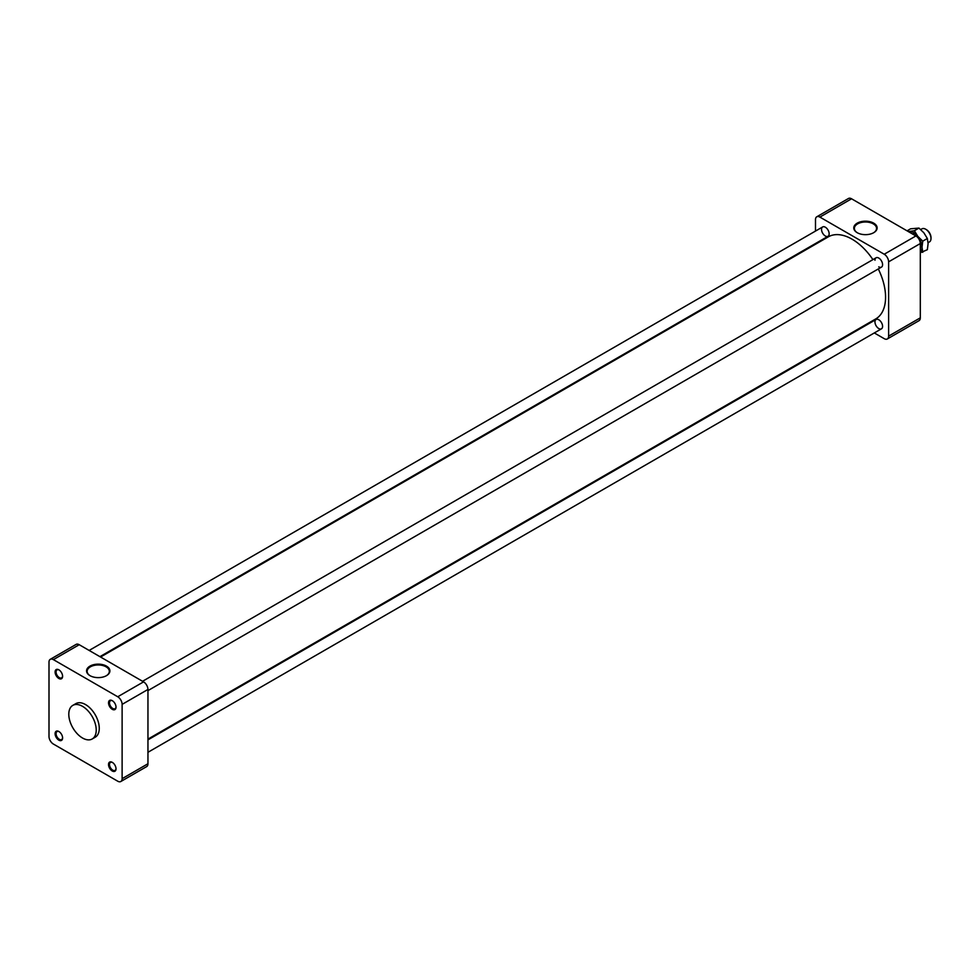 <?xml version="1.0" encoding="UTF-8"?>
<svg xmlns="http://www.w3.org/2000/svg" width="980" height="980" viewBox="0 0 980 980"><rect width="100%" height="100%" fill="white"/><g stroke="black" fill="none" stroke-linecap="round" stroke-linejoin="round"><path stroke-width="1.47" d="M825.344 236.009A5.39 3.112 -120 0 0 828.039 236.278A5.39 3.112 -120 0 0 828.039 230.055A5.39 3.112 -120 0 0 822.649 226.944A5.39 3.112 -120 0 0 821.828 231.268A5.39 3.112 -120 0 0 825.344 236.009M878.766 328.545A5.39 3.112 -120 0 0 881.461 328.815A5.39 3.112 -120 0 0 882.294 324.49A5.39 3.112 -120 0 0 878.766 319.75A5.39 3.112 -120 0 0 876.083 319.48A5.39 3.112 -120 0 0 875.25 323.792A5.39 3.112 -120 0 0 878.766 328.545M878.766 266.854A5.39 3.112 -120 0 0 881.461 267.124A5.39 3.112 -120 0 0 881.461 260.901A5.39 3.112 -120 0 0 876.083 257.789A5.39 3.112 -120 0 0 874.969 260.264M873.511 232.811A11.099 6.407 0 0 0 876.549 228.597A11.099 6.407 0 0 0 865.463 221.995A11.099 6.407 0 0 0 854.376 228.597A11.099 6.407 0 0 0 857.414 232.811M873.719 232.689A11.674 6.738 180 0 1 857.206 232.689A11.674 6.738 180 0 1 857.206 223.158A11.674 6.738 180 0 1 873.719 223.158A11.674 6.738 180 0 1 873.719 232.689L873.719 232.689M862.89 326.352L863.539 326.72M874.307 332.943L884.23 338.663A6.199 3.577 -120 0 0 887.329 338.97A6.199 3.577 -120 0 0 888.615 336.128L888.615 261.832A6.199 3.577 -120 0 0 884.23 254.237L819.893 217.095A6.199 3.577 -120 0 0 816.781 216.788A6.199 3.577 -120 0 0 815.495 219.618L815.495 231.072M888.615 336.128L920.306 317.839A6.199 3.577 60 0 1 919.02 320.68L887.329 338.97M920.306 317.839L920.306 243.542L888.615 261.832M884.23 254.237L915.908 235.947A6.199 3.577 60 0 1 920.306 243.542M915.908 235.947L851.571 198.793L819.893 217.095M816.781 216.788L848.472 198.487A6.199 3.577 60 0 1 851.571 198.793M815.495 243.518L815.495 244.265M872.911 259.627A47.395 27.367 -120 0 0 852.061 239.181A47.395 27.367 -120 0 0 828.357 236.829L100.56 657.029M147.956 739.116L875.753 318.916A47.395 27.367 -120 0 0 878.301 268.949M59.094 669.977A4.606 2.658 -120 0 0 57.024 669.879A4.606 2.658 -120 0 0 56.325 673.566A4.606 2.658 -120 0 0 59.339 677.633A4.606 2.658 -120 0 0 61.642 677.854A4.606 2.658 -120 0 0 62.585 676.016M112.529 762.514A4.606 2.658 -120 0 0 110.458 762.403A4.606 2.658 -120 0 0 110.458 767.732A4.606 2.658 -120 0 0 115.064 770.39A4.606 2.658 -120 0 0 116.008 768.553M112.529 700.823A4.606 2.658 -120 0 0 110.458 700.725A4.606 2.658 -120 0 0 109.503 702.832A4.606 2.658 -120 0 0 111.512 707.462A4.606 2.658 -120 0 0 115.064 708.699A4.606 2.658 -120 0 0 116.008 706.862M59.094 731.668A4.606 2.658 -120 0 0 57.024 731.57A4.606 2.658 -120 0 0 57.024 736.886A4.606 2.658 -120 0 0 61.642 739.545A4.606 2.658 -120 0 0 62.585 737.707M117.735 696.768L143.558 681.86L79.221 644.705L53.386 659.626A6.199 3.577 -120 0 0 50.286 659.32A6.199 3.577 -120 0 0 49 662.162L49 736.458A6.199 3.577 -120 0 0 53.386 744.053L117.735 781.207A6.199 3.577 -120 0 0 120.834 781.513A6.199 3.577 -120 0 0 122.12 778.671L122.12 704.375A6.199 3.577 -120 0 0 117.735 696.768L53.386 659.626M89.976 675.649L89.976 675.649A11.674 6.738 180 0 1 89.976 666.118A11.674 6.738 180 0 1 106.489 666.118A11.674 6.738 180 0 1 106.489 675.649A11.674 6.738 180 0 1 89.976 675.649M108.523 702.832A5.292 3.062 60 0 1 112.271 700.663A5.292 3.062 60 0 1 116.02 707.156A5.292 3.062 60 0 1 112.271 709.312A5.292 3.062 60 0 1 108.523 702.832M112.271 762.354L112.271 762.354A5.292 3.062 60 0 1 116.02 768.847A5.292 3.062 60 0 1 112.271 771.003A5.292 3.062 60 0 1 108.523 764.523A5.292 3.062 60 0 1 112.271 762.354M62.598 738.001A5.292 3.062 60 0 1 58.849 740.157A5.292 3.062 60 0 1 55.1 733.677A5.292 3.062 60 0 1 58.849 731.509A5.292 3.062 60 0 1 62.598 738.001M58.849 678.479A5.292 3.062 60 0 1 55.1 671.986A5.292 3.062 60 0 1 58.849 669.818A5.292 3.062 60 0 1 62.598 676.31A5.292 3.062 60 0 1 58.849 678.479M122.12 778.671L147.956 763.751A6.199 3.577 60 0 1 146.669 766.593L120.834 781.513M147.956 763.751L147.956 689.455L122.12 704.375M143.558 681.86A6.199 3.577 60 0 1 147.956 689.455M92.206 738.969L95.256 737.205A19.392 11.197 -120 0 0 99.262 728.324A19.392 11.197 -120 0 0 90.809 708.822A19.392 11.197 -120 0 0 75.864 703.628L72.814 705.38A19.392 11.197 60 0 1 87.759 710.573A19.392 11.197 60 0 1 96.224 730.088A19.392 11.197 60 0 1 92.206 738.969A19.392 11.197 60 0 1 72.814 727.773A19.392 11.197 60 0 1 72.814 705.38M50.286 659.32L76.122 644.399A6.199 3.577 60 0 1 79.221 644.705M106.281 675.771A11.099 6.407 0 0 0 109.319 671.557A11.099 6.407 0 0 0 98.233 664.955A11.099 6.407 0 0 0 87.147 671.557A11.099 6.407 0 0 0 90.185 675.771M930.988 238.018A6.517 3.761 -120 0 0 931 237.626A6.517 3.761 -120 0 0 926.394 229.639A6.517 3.761 -120 0 0 926.039 229.455M928.072 242.697L929.444 241.913A7.534 4.349 -120 0 0 931 238.459A7.534 4.349 -120 0 0 925.671 229.222A7.534 4.349 -120 0 0 921.898 228.855L920.722 229.528M920.306 252.803L927.35 249.68L928.097 243.653L927.35 238.495L923.907 232.848L918.971 228.071L910.579 228.818L907.076 230.839M918.971 228.071L914.377 230.729L908.374 231.599M927.35 238.495L922.756 241.154L917.819 236.376L914.377 230.729M922.756 252.326L922.009 247.181L922.756 241.154M920.306 252.044A11.858 6.848 -120 0 0 922.009 247.181A11.858 6.848 -120 0 0 917.819 236.376A11.858 6.848 -120 0 0 909.428 231.525A11.858 6.848 -120 0 0 908.558 231.696M99.911 656.661L828.039 236.278M89.143 650.438L822.649 226.944M926.394 229.639L925.671 229.222M931 237.626L931 238.459M920.306 247.181L921.972 246.225M912.76 234.122L914.426 233.167M147.956 752.297L881.461 328.815M147.956 739.863L876.083 319.48M147.956 690.606L881.461 267.124M142.566 681.284L876.083 257.789"/></g></svg>
